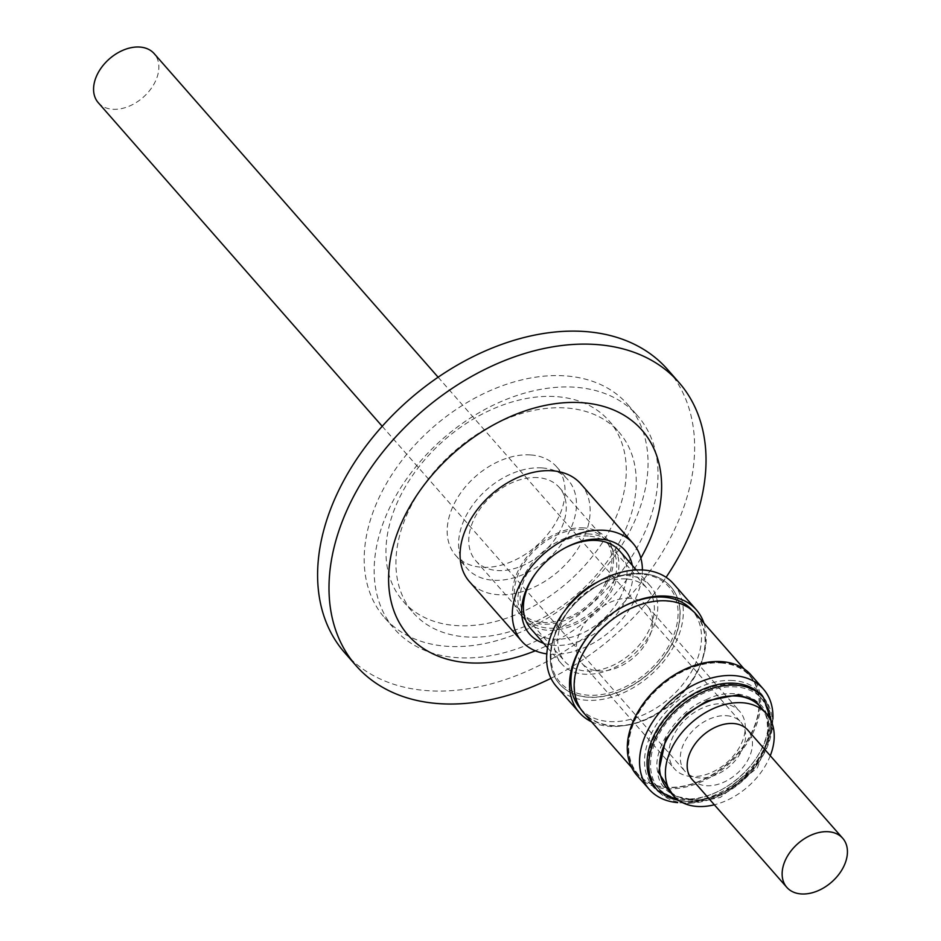 <?xml version="1.0" encoding="UTF-8"?>
<svg xmlns="http://www.w3.org/2000/svg" width="941" height="941" viewBox="0 0 941 941"><rect width="100%" height="100%" fill="white"/><g stroke="black" fill="none" stroke-linecap="round" stroke-linejoin="round"><path stroke-width="0.71" stroke-dasharray="4.71 3.53" d="M706.138 699.775C733.321 685.401 767.268 697.516 768.279 721.97C774.055 744.272 747.589 783.535 719.806 793.851C692.623 808.225 658.676 796.11 657.653 771.655C651.878 749.354 678.355 710.09 706.138 699.775M564.635 548.144A59.012 40.592 138.7 0 0 564 548.474A59.012 40.592 138.7 0 0 535.664 573.34A59.012 40.592 138.7 0 0 535.253 573.928M543.592 643.279A63.482 43.662 138.7 0 0 628.118 595.559A63.482 43.662 138.7 0 0 632.317 565.423M530.853 628.753A59.012 40.592 138.7 0 0 553.849 639.186A59.012 40.592 138.7 0 0 622.413 592.889A59.012 40.592 138.7 0 0 619.566 550.897M594.747 583.502A59.012 40.592 -41.3 0 1 627.306 575.492A59.012 40.592 -41.3 0 1 650.313 585.925A59.012 40.592 -41.3 0 1 644.679 642.432A59.012 40.592 -41.3 0 1 584.584 674.215A59.012 40.592 -41.3 0 1 561.589 663.781A59.012 40.592 -41.3 0 1 566.411 608.368M673.497 583.785A77.868 53.555 -41.3 0 1 666.075 658.335A77.868 53.555 -41.3 0 1 586.784 700.269A77.868 53.555 -41.3 0 1 556.449 686.495M703.927 623.118A77.868 53.555 -41.3 0 1 700.163 665.287A77.868 53.555 -41.3 0 1 609.697 726.37A77.868 53.555 -41.3 0 1 591.501 721.771M622.589 606.969A74.386 51.167 138.7 0 0 622.095 607.227A74.386 51.167 138.7 0 0 586.372 638.574A74.386 51.167 138.7 0 0 586.055 639.033M580.303 708.42A74.386 51.167 138.7 0 0 609.286 721.571A74.386 51.167 138.7 0 0 695.717 663.217A74.386 51.167 138.7 0 0 692.129 610.286M666.722 601.205A74.386 51.167 -41.3 0 1 695.705 614.355A74.386 51.167 -41.3 0 1 688.624 685.589A74.386 51.167 -41.3 0 1 612.873 725.652A74.386 51.167 -41.3 0 1 583.879 712.49A74.386 51.167 -41.3 0 1 590.972 641.268A74.386 51.167 -41.3 0 1 666.722 601.205M720.912 662.452A74.786 51.437 -41.3 0 1 750.048 675.685A74.786 51.437 -41.3 0 1 742.92 747.295A74.786 51.437 -41.3 0 1 666.769 787.57A74.786 51.437 -41.3 0 1 637.622 774.337A74.786 51.437 -41.3 0 1 644.75 702.727A74.786 51.437 -41.3 0 1 720.912 662.452M696.011 614.097A74.786 51.437 -41.3 0 1 688.883 685.707A74.786 51.437 -41.3 0 1 612.72 725.982A74.786 51.437 -41.3 0 1 583.585 712.749M720.759 662.782A74.386 51.167 -41.3 0 1 749.754 675.944A74.386 51.167 -41.3 0 1 742.661 747.166A74.386 51.167 -41.3 0 1 666.91 787.229A74.386 51.167 -41.3 0 1 637.916 774.078A74.386 51.167 -41.3 0 1 645.008 702.845A74.386 51.167 -41.3 0 1 720.759 662.782M720.9 662.946A74.386 51.167 -41.3 0 1 749.895 676.097A74.386 51.167 -41.3 0 1 742.802 747.33A74.386 51.167 -41.3 0 1 667.051 787.394A74.386 51.167 -41.3 0 1 638.057 774.231A74.386 51.167 -41.3 0 1 645.15 703.009A74.386 51.167 -41.3 0 1 720.9 662.946M751.083 675.05A75.974 52.261 -41.3 0 1 743.849 747.801A75.974 52.261 -41.3 0 1 666.475 788.723A75.974 52.261 -41.3 0 1 636.869 775.278M772.89 719.053A75.974 52.261 -41.3 0 1 757.14 760.363A75.974 52.261 -41.3 0 1 720.665 792.369A75.974 52.261 -41.3 0 1 678.743 802.697A75.974 52.261 -41.3 0 1 677.661 802.614M761.834 695.728A70.422 48.438 -41.3 0 1 756.082 761.845A70.422 48.438 -41.3 0 1 722.276 791.51A70.422 48.438 -41.3 0 1 683.413 801.085A70.422 48.438 -41.3 0 1 655.971 788.629M760.516 707.009A61.988 42.639 -41.3 0 1 763.504 751.118A61.988 42.639 -41.3 0 1 717.136 795.298A61.988 42.639 -41.3 0 1 667.322 788.781M770.267 755.717A61.988 42.639 -41.3 0 1 769.397 757.823A61.988 42.639 -41.3 0 1 714.348 804.778M691.847 779.136A37.193 25.583 138.7 0 0 706.35 785.723A37.193 25.583 138.7 0 0 744.225 765.692A37.193 25.583 138.7 0 0 747.766 730.075M580.797 483.862A74.092 50.967 -41.3 0 1 573.739 554.802A74.092 50.967 -41.3 0 1 498.295 594.712A74.092 50.967 -41.3 0 1 469.418 581.609M642.397 569.964A74.092 50.967 -41.3 0 1 550.532 654.23A74.092 50.967 -41.3 0 1 546.792 653.866M541.816 467.912A67.152 46.191 138.7 0 0 473.441 504.07A67.152 46.191 138.7 0 0 467.042 568.364A67.152 46.191 138.7 0 0 493.202 580.244A67.152 46.191 138.7 0 0 561.589 544.074A67.152 46.191 138.7 0 0 567.988 479.781A67.152 46.191 138.7 0 0 541.816 467.912M530.418 454.915A67.152 46.191 138.7 0 0 462.043 491.084A67.152 46.191 138.7 0 0 455.644 555.378A67.152 46.191 138.7 0 0 481.804 567.258A67.152 46.191 138.7 0 0 550.191 531.089A67.152 46.191 138.7 0 0 556.59 466.795A67.152 46.191 138.7 0 0 530.418 454.915M583.208 529.56A55.543 38.205 138.7 0 0 526.642 559.483A55.543 38.205 138.7 0 0 521.349 612.662A55.543 38.205 138.7 0 0 542.992 622.483A55.543 38.205 138.7 0 0 599.558 592.571A55.543 38.205 138.7 0 0 604.851 539.393A55.543 38.205 138.7 0 0 583.208 529.56M537.617 477.616A55.543 38.205 138.7 0 0 481.051 507.528A55.543 38.205 138.7 0 0 475.758 560.707A55.543 38.205 138.7 0 0 497.413 570.54A55.543 38.205 138.7 0 0 553.967 540.628A55.543 38.205 138.7 0 0 559.26 487.438A55.543 38.205 138.7 0 0 537.617 477.616M589.254 533.982A57.53 39.569 138.7 0 0 530.677 564.965A57.53 39.569 138.7 0 0 525.196 620.048A57.53 39.569 138.7 0 0 547.615 630.223A57.53 39.569 138.7 0 0 606.192 599.241A57.53 39.569 138.7 0 0 611.674 544.157A57.53 39.569 138.7 0 0 589.254 533.982M583.926 527.901A57.53 39.569 138.7 0 0 525.337 558.883A57.53 39.569 138.7 0 0 519.855 613.967A57.53 39.569 138.7 0 0 542.275 624.142A57.53 39.569 138.7 0 0 600.864 593.159A57.53 39.569 138.7 0 0 606.345 538.076A57.53 39.569 138.7 0 0 583.926 527.901M625.988 578.938A55.048 37.863 138.7 0 0 595.606 586.419A55.048 37.863 138.7 0 0 569.187 609.615A55.048 37.863 138.7 0 0 564.682 661.3A55.048 37.863 138.7 0 0 586.137 671.027A55.048 37.863 138.7 0 0 642.197 641.386A55.048 37.863 138.7 0 0 647.443 588.678A55.048 37.863 138.7 0 0 625.988 578.938M588.36 536.052A55.048 37.863 138.7 0 0 532.3 565.706A55.048 37.863 138.7 0 0 527.054 618.413A55.048 37.863 138.7 0 0 548.509 628.153A55.048 37.863 138.7 0 0 604.569 598.5A55.048 37.863 138.7 0 0 609.815 545.792A55.048 37.863 138.7 0 0 588.36 536.052M641.833 573.457A73.892 50.826 138.7 0 0 601.052 583.502A73.892 50.826 138.7 0 0 565.576 614.626A73.892 50.826 138.7 0 0 559.542 684.013A73.892 50.826 138.7 0 0 588.337 697.081A73.892 50.826 138.7 0 0 663.593 657.277A73.892 50.826 138.7 0 0 670.627 586.525A73.892 50.826 138.7 0 0 641.833 573.457M588.501 697.257A73.892 50.826 -41.3 0 1 559.707 684.189A73.892 50.826 -41.3 0 1 556.143 631.611A73.892 50.826 -41.3 0 1 565.741 614.814A73.892 50.826 -41.3 0 1 601.217 583.679A73.892 50.826 -41.3 0 1 641.997 573.634A73.892 50.826 -41.3 0 1 670.792 586.714A73.892 50.826 -41.3 0 1 674.356 639.292A73.892 50.826 -41.3 0 1 588.501 697.257M556.613 630.87A72.41 49.802 138.7 0 0 588.325 695.199A72.41 49.802 138.7 0 0 672.45 638.398A72.41 49.802 138.7 0 0 663.887 582.161A72.41 49.802 138.7 0 0 600.781 583.914A72.41 49.802 138.7 0 0 566.023 614.414A72.41 49.802 138.7 0 0 556.613 630.87M691.412 776.501A43.439 29.889 -41.3 0 1 674.474 768.821A43.439 29.889 -41.3 0 1 678.614 727.217A43.439 29.889 -41.3 0 1 722.853 703.821A43.439 29.889 -41.3 0 1 739.791 711.502A43.439 29.889 -41.3 0 1 735.65 753.106A43.439 29.889 -41.3 0 1 691.412 776.501M630.258 598.3A43.439 29.889 138.7 0 0 586.02 621.695A43.439 29.889 138.7 0 0 581.879 663.287A43.439 29.889 138.7 0 0 598.805 670.98A43.439 29.889 138.7 0 0 643.044 647.584A43.439 29.889 138.7 0 0 647.185 605.98A43.439 29.889 138.7 0 0 630.258 598.3M732.945 680.519A71.304 49.05 138.7 0 0 650.09 736.462A71.304 49.05 138.7 0 0 681.319 799.803A71.304 49.05 138.7 0 0 720.677 790.122A71.304 49.05 138.7 0 0 754.905 760.081A71.304 49.05 138.7 0 0 732.945 680.519M733.274 684.483A68.434 47.074 138.7 0 0 663.581 721.335A68.434 47.074 138.7 0 0 657.065 786.864A68.434 47.074 138.7 0 0 683.731 798.968A68.434 47.074 138.7 0 0 721.5 789.675A68.434 47.074 138.7 0 0 754.364 760.846A68.434 47.074 138.7 0 0 759.952 696.587A68.434 47.074 138.7 0 0 733.274 684.483M98.264 102.698A37.193 25.583 138.7 0 0 112.755 109.274A37.193 25.583 138.7 0 0 150.631 89.242A37.193 25.583 138.7 0 0 154.171 53.625M726.428 715.701A37.193 25.583 -41.3 0 1 740.932 722.276A37.193 25.583 -41.3 0 1 737.379 757.893A37.193 25.583 -41.3 0 1 699.504 777.925A37.193 25.583 -41.3 0 1 685.013 771.349A37.193 25.583 -41.3 0 1 688.553 735.733A37.193 25.583 -41.3 0 1 726.428 715.701M640.845 558.154A155.512 106.968 -41.3 0 1 535.276 650.796M550.991 678.296A214.748 147.713 138.7 0 0 666.087 577.303M344.712 652.725A214.748 147.713 138.7 0 0 517.244 675.273A214.748 147.713 138.7 0 0 677.885 522.243A214.748 147.713 138.7 0 0 667.522 369.448M645.408 530.853A161.676 111.214 -41.3 0 1 524.466 646.055A161.676 111.214 -41.3 0 1 394.561 629.094A161.676 111.214 -41.3 0 1 386.775 514.045A161.676 111.214 -41.3 0 1 507.717 398.843A161.676 111.214 -41.3 0 1 637.61 415.816A161.676 111.214 -41.3 0 1 645.408 530.853M376.8 502.682A161.676 111.214 138.7 0 0 384.587 617.719A161.676 111.214 138.7 0 0 514.492 634.693A161.676 111.214 138.7 0 0 635.434 519.491A161.676 111.214 138.7 0 0 627.635 404.454A161.676 111.214 138.7 0 0 497.742 387.48A161.676 111.214 138.7 0 0 376.8 502.682M615.602 518.197A136.88 94.147 138.7 0 0 609.003 420.803A136.88 94.147 138.7 0 0 499.024 406.441A136.88 94.147 138.7 0 0 396.632 503.976A136.88 94.147 138.7 0 0 403.23 601.37A136.88 94.147 138.7 0 0 513.21 615.743A136.88 94.147 138.7 0 0 615.602 518.197M625.577 529.56A136.88 94.147 138.7 0 0 618.978 432.166A136.88 94.147 138.7 0 0 508.999 417.804A136.88 94.147 138.7 0 0 406.606 515.339A136.88 94.147 138.7 0 0 413.205 612.732A136.88 94.147 138.7 0 0 523.184 627.106A136.88 94.147 138.7 0 0 625.577 529.56M766.715 714.078L768.303 740.367L755.776 766.55L720.759 794.933L698.834 800.885L673.533 795.851M763.527 697.657A70.422 48.438 -41.3 0 1 718.183 796.298A70.422 48.438 -41.3 0 1 685.107 803.014A70.422 48.438 -41.3 0 1 657.665 790.558M717.971 794.827A68.434 47.074 138.7 0 0 762.034 698.963A68.434 47.074 138.7 0 0 735.368 686.859A68.434 47.074 138.7 0 0 703.221 693.388A68.434 47.074 138.7 0 0 659.159 789.252A68.434 47.074 138.7 0 0 685.824 801.356A68.434 47.074 138.7 0 0 717.971 794.827M685.718 804.026L720.277 797.486L757.352 767.809L773.231 727.228M657.065 786.864L659.159 789.252C665.852 800.168 681.931 803.755 707.373 800.003L719.465 795.674C760.504 778.689 786.158 724.241 762.034 698.963L759.952 696.587M535.664 573.34L534.817 574.528M564 548.474L565.294 547.791M636.292 569.952L650.313 585.925M586.372 638.574L585.714 639.492M622.095 607.227L623.095 606.698M695.705 614.355L692.223 610.38M750.048 675.685L744.108 668.91M756.082 761.845L757.14 760.363M722.276 791.51L720.665 792.369M455.644 555.378L467.042 568.364M475.758 560.707L521.349 612.662M519.855 613.967L525.196 620.048M527.054 618.413L564.682 661.3M569.187 609.615L565.576 614.626M595.606 586.419L601.052 583.502M581.879 663.287L674.474 768.821M438.118 377.212L740.932 722.276M384.587 617.719L394.561 629.094M609.003 420.803L618.978 432.166M627.635 404.454L637.61 415.816M403.23 601.37L413.205 612.732M382.199 426.273L685.013 771.349M754.364 760.846L754.905 760.081M721.5 789.675L720.677 790.122M647.185 605.98L739.791 711.502M609.815 545.792L647.443 588.678M606.345 538.076L611.674 544.157M559.26 487.438L604.851 539.393M556.59 466.795L567.988 479.781M547.568 647.808L561.589 663.781M583.879 712.49L580.385 708.514M637.622 774.337L631.682 767.574"/><path stroke-width="1.41" d="M636.292 569.952L619.566 550.897A59.012 40.592 138.7 0 0 596.57 540.463A59.012 40.592 138.7 0 0 564.635 548.144M535.253 573.928A59.012 40.592 138.7 0 0 528.007 586.761A59.012 40.592 138.7 0 0 530.853 628.753L547.568 647.808M632.317 565.423A63.482 43.662 138.7 0 0 565.294 547.791A63.482 43.662 138.7 0 0 534.817 574.528A63.482 43.662 138.7 0 0 526.572 588.96A63.482 43.662 138.7 0 0 543.592 643.279M591.501 721.771A77.868 53.555 -41.3 0 1 579.35 712.596L556.449 686.495A77.868 53.555 -41.3 0 1 562.8 613.391A77.868 53.555 -41.3 0 1 600.182 580.585A77.868 53.555 -41.3 0 1 643.15 570.011A77.868 53.555 -41.3 0 1 673.497 583.785L696.411 609.886A77.868 53.555 -41.3 0 1 703.927 623.118M579.35 712.596A77.868 53.555 -41.3 0 1 575.598 657.194A77.868 53.555 -41.3 0 1 585.714 639.492A77.868 53.555 -41.3 0 1 623.095 606.698A77.868 53.555 -41.3 0 1 666.063 596.112A77.868 53.555 -41.3 0 1 696.411 609.886M692.223 610.38L692.129 610.286A74.386 51.167 138.7 0 0 663.146 597.123A74.386 51.167 138.7 0 0 622.589 606.969M586.055 639.033A74.386 51.167 138.7 0 0 576.715 655.489A74.386 51.167 138.7 0 0 580.303 708.42L580.385 708.514M631.682 767.574L583.585 712.749A74.786 51.437 -41.3 0 1 590.713 641.15A74.786 51.437 -41.3 0 1 666.863 600.864A74.786 51.437 -41.3 0 1 696.011 614.097L744.108 668.91M677.661 802.614A75.974 52.261 -41.3 0 1 649.137 789.264L636.869 775.278A75.974 52.261 -41.3 0 1 644.103 702.527A75.974 52.261 -41.3 0 1 721.476 661.617A75.974 52.261 -41.3 0 1 751.083 675.05L763.351 689.035A75.974 52.261 -41.3 0 1 772.89 719.053M649.137 789.264A75.974 52.261 -41.3 0 1 656.371 716.513A75.974 52.261 -41.3 0 1 733.745 675.591A75.974 52.261 -41.3 0 1 763.351 689.035M657.665 790.558L655.971 788.629A70.422 48.438 -41.3 0 1 662.676 721.194A70.422 48.438 -41.3 0 1 734.392 683.272A70.422 48.438 -41.3 0 1 761.834 695.728L763.527 697.657A70.422 48.438 -41.3 0 0 736.085 685.201A70.422 48.438 -41.3 0 0 703.009 691.917A70.422 48.438 -41.3 0 0 657.665 790.558L685.718 804.026M714.348 804.778A61.988 42.639 -41.3 0 1 673.215 795.498L667.322 788.781A61.988 42.639 -41.3 0 1 664.334 744.672A61.988 42.639 -41.3 0 1 710.702 700.504A61.988 42.639 -41.3 0 1 760.516 707.009L766.409 713.713A61.988 42.639 -41.3 0 1 770.267 755.717M673.215 795.498A61.988 42.639 -41.3 0 1 670.227 751.388A61.988 42.639 -41.3 0 1 716.595 707.209A61.988 42.639 -41.3 0 1 766.409 713.713M842.736 838.302L747.766 730.075A37.193 25.583 138.7 0 0 733.274 723.5A37.193 25.583 138.7 0 0 695.399 743.531A37.193 25.583 138.7 0 0 691.847 779.136L786.829 887.375A37.193 25.583 -41.3 0 1 790.369 851.758A37.193 25.583 -41.3 0 1 828.245 831.726A37.193 25.583 -41.3 0 1 842.736 838.302A37.193 25.583 -41.3 0 1 839.196 873.918A37.193 25.583 -41.3 0 1 801.32 893.95A37.193 25.583 -41.3 0 1 786.829 887.375M546.792 653.866A74.092 50.967 -41.3 0 1 521.655 641.127L469.418 581.609A74.092 50.967 -41.3 0 1 476.475 510.657A74.092 50.967 -41.3 0 1 551.932 470.759A74.092 50.967 -41.3 0 1 580.797 483.862L633.034 543.392A74.092 50.967 -41.3 0 1 642.397 569.964M521.655 641.127A74.092 50.967 -41.3 0 1 528.713 570.187A74.092 50.967 -41.3 0 1 604.169 530.289A74.092 50.967 -41.3 0 1 633.034 543.392M438.118 377.212L154.171 53.625A37.193 25.583 138.7 0 0 139.68 47.05A37.193 25.583 138.7 0 0 101.804 67.082A37.193 25.583 138.7 0 0 98.264 102.698L382.199 426.273M535.276 650.796A155.512 106.968 -41.3 0 1 468.818 662.817A155.512 106.968 -41.3 0 1 400.725 524.655A155.512 106.968 -41.3 0 1 581.397 402.654A155.512 106.968 -41.3 0 1 640.845 558.154M666.087 577.303A214.748 147.713 138.7 0 0 689.283 535.229A214.748 147.713 138.7 0 0 678.92 382.434A214.748 147.713 138.7 0 0 595.241 344.453A214.748 147.713 138.7 0 0 345.747 512.916A214.748 147.713 138.7 0 0 356.098 665.71A214.748 147.713 138.7 0 0 439.788 703.692A214.748 147.713 138.7 0 0 550.991 678.296M678.92 382.434L667.522 369.448A214.748 147.713 138.7 0 0 494.99 346.911A214.748 147.713 138.7 0 0 334.349 499.93A214.748 147.713 138.7 0 0 344.712 652.725L356.098 665.71M562.8 613.391L566.411 608.368A59.012 40.592 -41.3 0 1 594.747 583.502L600.182 580.585M673.533 795.851L658.571 772.502L665.652 739.379L686.389 713.984L707.079 700.857L737.697 694.858L754.553 700.08L766.715 714.078M773.231 727.228L763.527 697.657"/></g></svg>
